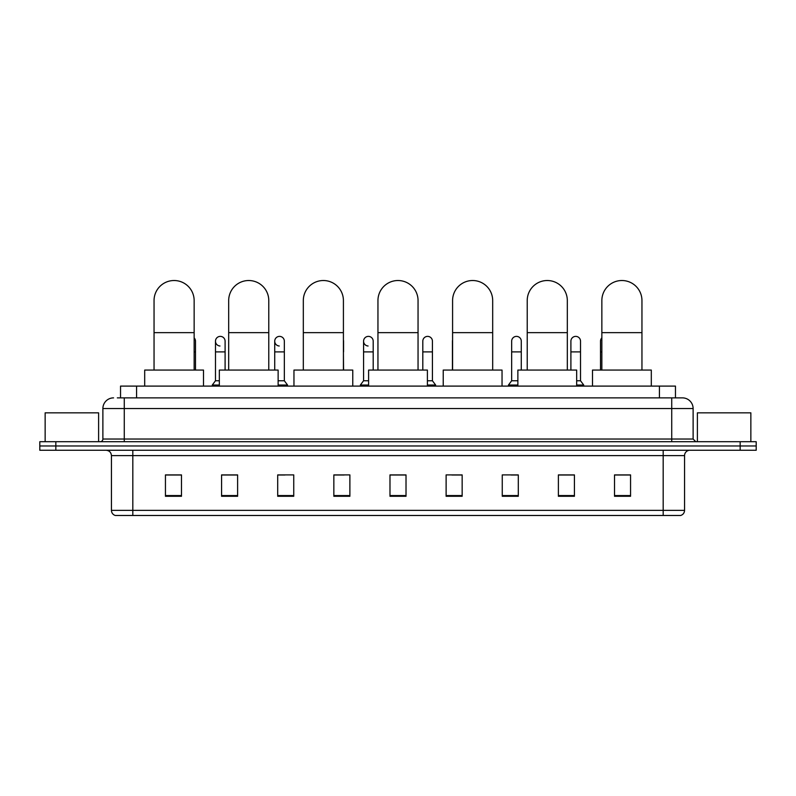 <?xml version="1.0" encoding="UTF-8"?>
<svg xmlns="http://www.w3.org/2000/svg" width="796" height="796" viewBox="0 0 796 796"><rect width="100%" height="100%" fill="white"/><g stroke="black" fill="none" stroke-linecap="round" stroke-linejoin="round"><path stroke-width="1.19" d="M120.534 397.871L120.534 386.1L675.466 386.1L675.466 397.871M117.569 397.871L678.68 397.871M117.32 397.871L124.276 397.871L124.276 408.557L102.883 408.557L102.883 439.034A2.677 2.677 0 0 1 100.216 441.71M113.579 397.871A10.696 10.696 0 0 0 102.883 408.557M682.421 397.871A10.696 10.696 0 0 1 693.117 408.557L671.725 408.557L671.725 397.871L682.262 397.871M693.117 408.557L693.117 439.034L695.784 441.71M55.839 441.71L39.8 441.71L39.8 445.979L55.839 445.979L39.8 445.979L39.8 450.257L55.839 450.257L55.839 445.979L740.161 445.979L55.839 445.979L55.839 441.71L740.161 441.71L740.161 445.979L756.2 445.979L740.161 445.979L740.161 450.257L55.839 450.257M756.2 441.71L756.2 445.979L756.2 441.71L740.161 441.71M684.56 510.355C684.411 512.913 683.127 514.624 680.709 515.48L663.177 515.48L663.177 510.355L684.56 510.355L684.56 455.611A5.343 5.343 0 0 1 689.903 450.257M663.177 515.48L115.291 515.48A5.343 5.343 0 0 1 111.44 510.355L111.44 455.611C111.122 452.357 109.341 450.576 106.097 450.257M630.561 496.286L630.561 474.904L614.522 474.904L614.522 496.286L630.561 496.286M574.423 496.286L574.423 474.904L558.384 474.904L558.384 496.286L574.423 496.286M518.295 496.286L518.295 474.904L502.256 474.904L502.256 496.286L518.295 496.286M462.158 496.286L462.158 474.904L446.118 474.904L446.118 496.286L462.158 496.286M181.478 496.286L181.478 474.904L165.439 474.904L165.439 496.286L181.478 496.286M237.616 496.286L237.616 474.904L221.577 474.904L221.577 496.286L237.616 496.286M293.744 496.286L293.744 474.904L277.704 474.904L277.704 496.286L293.744 496.286M349.882 496.286L349.882 474.904L333.842 474.904L333.842 496.286L349.882 496.286M406.02 496.286L406.02 474.904L389.98 474.904L389.98 496.286L406.02 496.286M756.2 450.257L756.2 445.979L756.2 450.257L740.161 450.257M511.132 475.013L518.295 475.013M570.364 475.013L566.513 475.013M333.842 475.013L344.111 475.013M277.704 475.013L284.868 475.013M229.487 475.013L225.636 475.013M451.889 475.013L462.158 475.013M406.02 475.013L389.98 475.013M237.616 475.013L221.577 475.013M181.478 475.013L165.439 475.013M574.423 475.013L558.384 475.013M630.561 475.013L614.522 475.013M98.604 441.71L98.604 412.835L45.143 412.835L45.143 441.71M154.046 370.07L154.046 300.56A20.049 20.049 0 0 1 174.095 280.52A20.049 20.049 0 0 1 194.144 300.56A20.049 20.049 0 0 0 174.095 280.52M194.144 370.07L194.144 300.56M203.507 386.1L203.507 370.07L144.693 370.07L144.693 386.1M228.681 370.07L228.681 300.56A20.049 20.049 0 0 1 248.73 280.52A20.049 20.049 0 0 1 268.779 300.56A20.049 20.049 0 0 0 248.73 280.52M268.779 370.07L268.779 300.56M278.132 386.1L278.132 370.07L219.328 370.07L219.328 386.1M303.316 370.07L303.316 300.56A20.049 20.049 0 0 1 323.365 280.52A20.049 20.049 0 0 1 343.414 300.56A20.049 20.049 0 0 0 323.365 280.52M343.414 370.07L343.414 300.56M352.767 386.1L352.767 370.07L293.963 370.07L293.963 386.1M377.951 370.07L377.951 300.56A20.049 20.049 0 0 1 398 280.52A20.049 20.049 0 0 1 418.049 300.56A20.049 20.049 0 0 0 398 280.52M418.049 370.07L418.049 300.56M427.402 386.1L427.402 370.07L368.598 370.07L368.598 386.1M452.586 370.07L452.586 300.56A20.049 20.049 0 0 1 472.635 280.52A20.049 20.049 0 0 1 492.684 300.56A20.049 20.049 0 0 0 472.635 280.52M492.684 370.07L492.684 300.56M502.037 386.1L502.037 370.07L443.233 370.07L443.233 386.1M527.221 370.07L527.221 300.56A20.049 20.049 0 0 1 547.27 280.52A20.049 20.049 0 0 1 567.319 300.56A20.049 20.049 0 0 0 547.27 280.52M567.319 370.07L567.319 300.56M576.672 386.1L576.672 370.07L517.868 370.07L517.868 386.1M601.856 370.07L601.856 300.56A20.049 20.049 0 0 1 621.905 280.52A20.049 20.049 0 0 1 641.954 300.56A20.049 20.049 0 0 0 621.905 280.52M641.954 370.07L641.954 300.56M651.307 386.1L651.307 370.07L592.493 370.07L592.493 386.1M195.488 370.07L195.488 351.892L194.144 351.892M194.144 337.872A4.816 4.816 0 0 1 195.488 341.195L195.488 351.892M219.985 346.001A4.816 4.816 0 0 1 215.477 341.195A4.816 4.816 0 0 1 220.591 336.39A4.816 4.816 0 0 1 225.099 341.195L225.099 351.892L215.477 351.892L215.477 341.195M219.328 380.757L215.477 380.757L215.477 351.892M225.099 370.07L225.099 351.892M215.477 380.757L212.273 385.035L212.273 386.1M219.328 385.035L212.273 385.035M279.227 346.001A4.816 4.816 0 0 1 274.72 341.195A4.816 4.816 0 0 1 279.824 336.39A4.816 4.816 0 0 1 284.341 341.195L284.341 351.892L274.72 351.892L274.72 341.195M284.341 351.892L284.341 380.757L278.132 380.757M274.72 370.07L274.72 351.892M284.341 380.757L287.545 385.035L278.132 385.035M287.545 385.035L287.545 386.1M343.574 370.07L343.414 351.892M343.414 339.962A4.816 4.816 0 0 1 343.574 341.195L343.574 351.892M368.08 346.001A4.816 4.816 0 0 1 363.573 341.195A4.816 4.816 0 0 1 368.687 336.39A4.816 4.816 0 0 1 373.195 341.195L373.195 351.892L363.573 351.892L363.573 341.195M368.598 380.757L363.573 380.757L363.573 351.892M373.195 370.07L373.195 351.892M363.573 380.757L360.359 385.035L360.359 386.1M368.598 385.035L360.359 385.035M422.805 341.195A4.816 4.816 0 0 1 427.92 336.39A4.816 4.816 0 0 1 432.427 341.195L432.427 351.892L422.805 351.892L422.805 341.195M432.427 351.892L432.427 380.757L427.402 380.757M422.805 370.07L422.805 351.892M432.427 380.757L435.641 385.035L427.402 385.035M435.641 385.035L435.641 386.1M452.426 370.07L452.426 341.195A4.816 4.816 0 0 1 452.586 339.962M511.659 341.195A4.816 4.816 0 0 1 516.773 336.39A4.816 4.816 0 0 1 521.28 341.195L521.28 351.892L511.659 351.892L511.659 341.195M517.868 380.757L511.659 380.757L511.659 351.892M521.28 370.07L521.28 351.892M511.659 380.757L508.455 385.035L508.455 386.1M517.868 385.035L508.455 385.035M570.901 341.195A4.816 4.816 0 0 1 576.015 336.39A4.816 4.816 0 0 1 580.523 341.195L580.523 351.892L570.901 351.892L570.901 341.195M580.523 351.892L580.523 380.757L576.672 380.757M570.901 370.07L570.901 351.892M580.523 380.757L583.727 385.035L576.672 385.035M583.727 385.035L583.727 386.1M600.512 370.07L600.512 341.195A4.816 4.816 0 0 1 601.856 337.872M750.857 441.71L750.857 412.835L697.395 412.835L697.395 441.71M136.574 397.871L136.574 386.1M659.426 397.871L659.426 386.1M124.276 441.71L124.276 439.034L693.117 439.034M102.883 439.034L124.276 439.034L124.276 408.557L671.725 408.557L671.725 441.71M663.177 450.257L663.177 455.611L111.44 455.611M684.56 455.611L663.177 455.611L663.177 510.355L132.823 510.355L132.823 515.48M111.44 510.355L132.823 510.355L132.823 450.257M406.02 495.55L389.98 495.55M349.882 495.55L333.842 495.55M293.744 495.55L277.704 495.55M237.616 495.55L221.577 495.55M181.478 495.55L165.439 495.55M462.158 495.55L446.118 495.55M518.295 495.55L502.256 495.55M574.423 495.55L558.384 495.55M630.561 495.55L614.522 495.55M154.046 332.638L194.144 332.638M228.681 332.638L268.779 332.638M303.316 332.638L343.414 332.638M377.951 332.638L418.049 332.638M452.586 332.638L492.684 332.638M527.221 332.638L567.319 332.638M601.856 332.638L641.954 332.638M601.856 351.892L600.512 351.892"/></g></svg>
